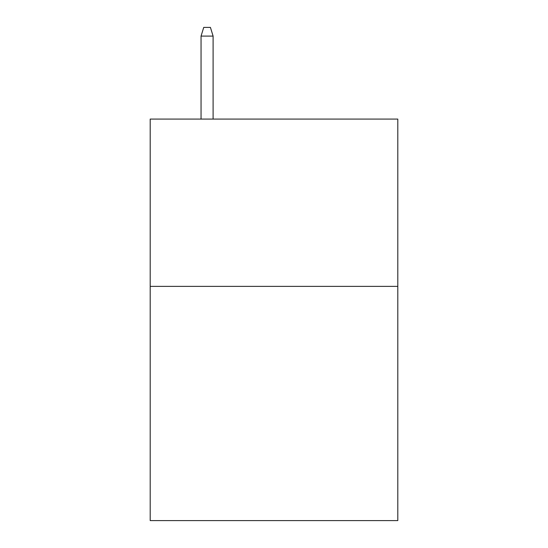<?xml version="1.0" encoding="UTF-8"?>
<svg xmlns="http://www.w3.org/2000/svg" width="548" height="548" viewBox="0 0 548 548"><rect width="100%" height="100%" fill="white"/><g stroke="black" fill="none" stroke-linecap="round" stroke-linejoin="round"><path stroke-width="0.82" d="M397.8 286.378L397.8 520.6L150.2 520.6L150.2 119.08L397.8 119.08L397.8 286.378L150.2 286.378M213.104 119.08L213.104 36.1L201.054 36.1L201.054 119.08M201.054 36.1L203.733 27.4L210.425 27.4L213.104 36.1"/></g></svg>
